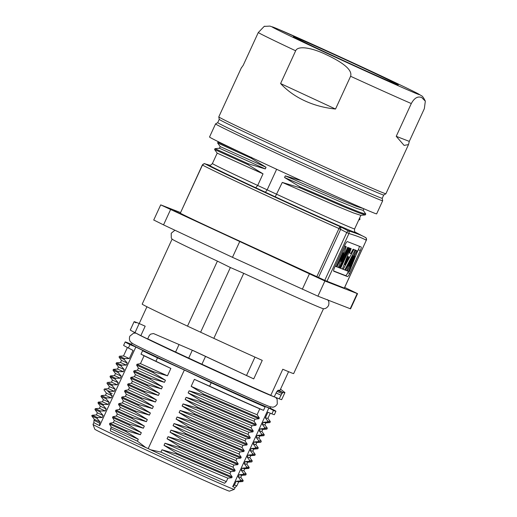<?xml version="1.0" encoding="UTF-8"?>
<svg xmlns="http://www.w3.org/2000/svg" width="517" height="517" viewBox="0 0 517 517"><rect width="100%" height="100%" fill="white"/><g stroke="black" fill="none" stroke-linecap="round" stroke-linejoin="round"><path stroke-width="0.78" d="M215.557 123.906L209.527 137.011A91.974 1.286 24.7 0 0 273.764 167.935A91.974 1.286 -155.3 0 0 376.647 213.876L382.67 200.77A91.974 1.286 24.7 0 0 382.677 200.758A91.974 1.286 24.7 0 1 279.794 154.829A91.974 1.286 24.7 0 1 215.557 123.906A91.974 1.286 24.7 0 1 215.563 123.893L217.728 122.626A90.533 1.267 24.7 0 0 280.957 153.071A90.533 1.267 -155.3 0 0 382.225 198.295L382.677 200.758M280.589 83.547L335.527 109.035C324.385 107.898 314.097 105.145 304.662 100.763C295.226 96.388 287.2 90.649 280.589 83.547L295.659 50.782A91.974 1.286 -155.3 0 1 258.267 32.565L243.197 65.329L241.252 68.037M241.4 67.714L218.788 116.881A91.974 1.286 24.7 0 0 218.781 116.894A91.974 1.286 24.7 0 0 283.025 147.81A91.974 1.286 24.7 0 0 385.895 193.759A91.974 1.286 24.7 0 0 385.902 193.746L408.346 144.947M396.229 136.314L411.299 103.549C414.369 97.952 417.852 95.955 421.743 97.571L425.329 101.158L424.354 108.622L409.283 141.387L408.527 144.586L404.107 145.4L396.229 136.314L409.283 141.387M335.527 109.035L350.597 76.27C352.516 70.448 344.49 63.281 326.511 54.77C312.346 47.835 297.889 45.237 295.659 50.782M333.711 56.056A57.71 0.808 24.7 0 0 398.252 84.885A57.71 0.808 24.7 0 0 357.951 65.478A57.71 0.808 24.7 0 0 293.404 36.662A57.71 0.808 24.7 0 0 333.711 56.056M258.267 32.565L264.193 26.393L264.872 26.199M385.895 193.759L383.724 195.025A90.533 1.267 -155.3 0 1 282.463 149.794A90.533 1.267 24.7 0 1 219.234 119.369L218.781 116.894M302.523 181.079L285.306 175.864L284.544 177.512L299.886 186.811L299.511 187.632L282.288 182.417L275.238 196.815L265.402 192.227L267.179 189.842L276.64 169.266M276.925 194.379L257.686 185.454L263.03 173.835L247.953 164.632L248.334 163.811L265.286 168.93L219.486 148.263M218.006 142.117L240.483 152.347M285.306 175.864L338.764 199.142L356.375 206.348L363.942 208.778M220.242 146.615L266.042 167.275L265.286 168.93M266.042 167.275L250.971 158.079L251.352 157.258M274.779 397.037A76.283 1.066 -155.3 0 1 273.235 396.487A76.283 1.066 -155.3 0 1 189.778 358.979A76.283 1.066 -155.3 0 1 136.753 333.555M279.981 390.303L278.101 390.264L277.022 391.317L274.21 396.81A77.905 1.086 -155.3 0 1 273.965 396.713L272.511 396.132A76.283 1.066 -155.3 0 1 205.385 366.12A76.283 1.066 -155.3 0 1 138.911 334.686L132.895 331.539A83.315 1.163 -155.3 0 1 130.29 330.001L134.123 321.671M299.395 268.982L313.703 275.632L299.395 268.982M176.555 212.099L187.8 217.056L178.171 212.642C172.969 210.335 172.432 210.16 176.555 212.099L173.809 210.762M188.783 217.554L187.8 217.056M160.709 204.881L324.896 280.996L357.202 293.553L350.222 308.727L317.916 296.17L232.476 257.324L239.856 241.265L240.767 241.62C208.086 226.653 187.93 217.185 180.304 213.217L202.347 164.955M344.684 287.413L357.551 293.656M348.012 230.711L346.745 232.54L348.943 233.522C349.382 232.043 349.072 231.105 348.012 230.711C355.903 233.083 361.7 235.332 365.396 237.465C366.055 237.361 366.359 238.298 366.307 240.276L344.361 288.118L324.747 280.356L346.745 232.54L340.632 229.374L340.793 227.732L339.63 227.163L339.908 226.517A86.313 1.202 -155.3 0 1 260.742 190.495A86.313 1.202 -155.3 0 1 205.191 163.921L207.382 164.568A82.707 1.157 -155.3 0 1 207.233 164.464A2.165 2.107 -72.4 0 0 207.084 164.412L207.084 164.412A2.165 2.107 -72.4 0 0 206.845 164.348M366.443 240.075A2.165 2.165 0 0 0 365.403 237.471L359.722 234.498M255.708 187.755A81.001 1.131 -155.3 0 1 208.79 164.975A2.165 2.107 -71.3 0 0 208.668 164.929L209.34 165.123C209.385 164.8 210.005 166.293 212.422 163.514A78.267 1.092 24.7 0 0 257.686 185.454L255.708 187.749L265.402 192.227M208.79 164.975L207.233 164.464A2.165 2.158 129.1 0 0 206.47 164.309A2.165 2.165 0 0 1 207.084 164.412M358.863 219.738L359.658 219.764L360.019 218.975M359.237 218.917L360.039 218.956L359.567 218.2M155.934 361.26A82.959 1.157 -155.3 0 1 141.005 354.164L142.569 350.752A82.959 1.157 -155.3 0 0 157.498 357.854L155.934 361.26L170.862 368.44L167.476 375.801L153.465 371.697L153.071 372.55L165.434 380.234L164.471 382.328L150.466 378.257L150.072 379.11L162.409 386.813L161.446 388.9L147.5 384.835L130.969 377.358L130.575 378.211L147.035 385.63L159.404 393.347L158.441 395.434L144.443 391.363L144.056 392.222L156.38 399.919L155.423 402L141.471 397.941L124.94 390.464L124.545 391.317L141.083 398.788L153.375 406.459L152.405 408.566L138.356 404.449L137.961 405.289L150.363 412.999L149.4 415.099L135.422 411.041L118.91 403.577L118.522 404.417L135.04 411.881L147.339 419.571L146.376 421.672L132.365 417.581L131.977 418.415L144.333 426.105L143.364 428.212L129.379 424.121L112.887 416.696L112.512 417.516L128.979 425L141.315 432.671L140.359 434.752L126.368 430.693L125.98 431.54L138.297 439.237L137.406 441.175L145.788 447.554L148.211 448.582L184.349 370.01L211.195 382.761L209.624 386.167L194.379 379.349L191.167 386.335C217.205 397.883 243.552 409.309 257.085 414.705L259.282 417.936L203.64 394.096L191.167 386.335M157.498 357.854L184.349 370.01M128.979 425L129.386 424.121M135.04 411.881L135.428 411.047M141.083 398.788L141.471 397.941M147.035 385.63L147.5 384.835M173.46 425.885L173.079 425.665L173.492 425.84C199.4 437.33 225.535 448.659 239.003 454.023L241.206 457.248C227.991 451.968 209.45 444.025 185.584 433.42L173.46 425.885M171.463 430.267L185.215 434.274C209.068 444.878 227.603 452.814 240.806 458.088M150.583 449.777L160.923 452.091A78.629 1.099 24.7 0 0 226.323 481.586L224.624 483.272A77.724 1.086 24.7 0 1 150.583 449.777L148.211 448.582M227.9 478.16C214.368 472.764 188.026 461.326 161.989 449.771L176.11 453.9L231.771 477.753L227.9 478.16L226.323 481.586M160.923 452.091L161.989 449.771M232.165 476.907L176.491 453.06L164.031 445.331C190.075 456.873 216.423 468.292 229.962 473.675L232.165 476.907L231.771 477.753M176.103 453.9L176.491 453.06M230.918 471.601C217.379 466.211 191.038 454.779 165.001 443.224L179.069 447.354L234.757 471.181L230.912 471.601L229.962 473.675M164.031 445.331L165.001 443.224M234.75 471.187L235.145 470.334L179.477 446.468L179.069 447.354M179.477 446.468L167.049 438.771C193.093 450.313 219.434 461.739 232.973 467.129L235.151 470.334M233.93 465.048C220.391 459.658 194.049 448.233 168.012 436.684L182.171 440.801L237.801 464.647L233.93 465.048L232.973 467.129M167.049 438.771L168.012 436.684M182.171 440.801L182.553 439.98L238.169 463.814L237.794 464.641M182.553 439.98L170.074 432.206C196.111 443.754 222.452 455.18 235.985 460.576L238.182 463.801M241.206 457.254L240.819 458.094L236.941 458.501C223.48 453.131 197.352 441.796 171.45 430.312M170.074 432.206L171.03 430.112M236.941 458.501L235.985 460.576M185.209 434.274L185.577 433.414M188.22 427.708L188.602 426.88L244.205 450.708L243.83 451.528L239.959 451.942C226.42 446.552 200.079 435.127 174.035 423.578L188.214 427.708L243.85 451.541M173.079 425.665L174.035 423.578M239.953 451.942L239.003 454.023M188.602 426.88L176.097 419.1C202.134 430.648 228.482 442.08 242.014 447.47L244.218 450.701M247.197 444.129L191.587 420.327L179.108 412.553C205.146 424.102 231.493 435.527 245.032 440.911L247.216 444.129L246.842 444.988L242.971 445.396C229.438 439.999 203.091 428.567 177.06 417.012L191.109 421.109C199.181 424.728 226.595 436.897 246.816 444.975M176.097 419.1L177.06 417.012M242.971 445.396L242.014 447.47M191.587 420.327L191.109 421.109M245.982 438.843C232.45 433.44 206.109 422.008 180.078 410.453L194.192 414.595L249.86 438.435L245.982 438.843L245.032 440.911M179.108 412.553L180.078 410.453M250.247 437.589L194.586 413.742L182.12 406.013C208.157 417.555 234.505 428.974 248.044 434.358L250.247 437.589L249.853 438.435M194.192 414.595L194.579 413.736M252.852 431.882L249 432.29C235.461 426.893 209.12 415.468 183.083 403.913L197.132 408.003L252.839 431.869M182.12 406.013L183.083 403.913M249 432.29L248.044 434.358M197.526 407.157L185.138 399.441C211.175 410.989 237.523 422.421 251.055 427.811L253.246 431.023L197.526 407.157L197.132 408.003M253.259 431.036L252.865 431.882M252.012 425.737C238.479 420.334 212.138 408.902 186.101 397.347L200.234 401.489L255.889 425.329L252.012 425.737L251.055 427.811M185.138 399.441L186.101 397.347M256.277 424.483L200.628 400.643L188.143 392.907C214.187 404.449 240.534 415.868 254.073 421.258L256.27 424.483L255.883 425.329M200.234 401.489L200.622 400.643M259.282 417.943L258.901 418.77L255.03 419.177C241.491 413.787 215.15 402.362 189.106 390.813L203.226 394.93L258.907 418.776M188.143 392.907L189.106 390.813M255.023 419.177L254.073 421.252M203.226 394.93L203.646 394.096M211.195 382.761A82.959 1.157 -155.3 0 0 265.085 406.937L263.521 410.343A82.959 1.157 -155.3 0 1 209.624 386.167M94.333 419.365L99.426 421.672M94.954 409.542L97.377 412.837L103.135 415.468L102.185 417.542L97.403 417.555L97.009 418.402L100.13 422.001L99.607 423.152A78.629 1.099 24.7 0 1 94.01 420.108A78.629 1.099 24.7 0 0 94.01 420.108L94.346 419.371M91.981 416.095L96.369 418.111M97.416 417.562C90.565 414.421 90.688 414.485 97.791 417.755M102.185 417.542C94.785 414.169 94.598 414.104 101.629 417.348M95.328 408.65L94.921 409.529L100.014 411.868L103.141 415.455M100.014 411.862L100.421 410.983L95.348 408.663L99.497 408.352L105.203 410.97L100.421 410.989M106.159 408.895L105.203 410.976M103.051 405.302L97.978 402.963L100.401 406.291L106.153 408.902M103.032 405.276L106.166 408.889M97.978 402.963L102.948 405.238M109.165 402.349L103.439 399.731L100.977 396.429L106.056 398.749L109.177 402.342L108.208 404.443L103.406 404.456L103.025 405.27M103.4 404.456L98.353 402.148M108.208 404.443L102.489 401.819L98.353 402.103M106.056 398.749L106.45 397.896L101.377 395.563L104.001 396.772M104.24 390.212L106.424 393.185L112.176 395.796L111.226 397.89L106.45 397.896M111.213 397.883L105.487 395.266M103.982 389.844L104.363 389.017L109.423 391.337L109.042 392.17L112.189 395.789M112.215 393.657L107.801 391.602M108.531 388.694L104.382 388.997L105.823 389.689M108.531 388.713L114.238 391.324L109.43 391.337M115.207 389.23L112.092 385.637L107.006 383.323L109.442 386.632L115.194 389.236L114.244 391.33M112.086 385.637L112.48 384.797L117.249 384.79L118.212 382.696L112.473 380.073M112.48 384.79L108.68 383.052M117.243 384.79L111.517 382.16M115.084 379.084L118.212 382.696M115.11 379.116L110.031 376.77L115.032 379.058M115.478 373.513L121.224 376.13L120.274 378.218L115.478 378.224L115.078 379.084M115.472 378.224L110.418 375.917M120.267 378.218L114.541 375.613L110.418 375.898L110.005 376.757M118.122 372.537L121.236 376.118M113.036 370.217L118.115 372.537L118.509 371.684L113.43 369.364L113.016 370.204L115.465 373.52M116.047 363.671L118.49 366.973L124.235 369.597L123.279 371.684L118.509 371.691M123.279 371.678L117.553 369.054L113.43 369.338M119.343 357.493L121.495 360.42L127.247 363.031L126.303 365.112L121.501 365.118L121.107 365.971L124.242 369.59M121.14 366.01L116.054 363.664L121.056 365.952M121.495 365.118L116.448 362.811L120.571 362.488M126.29 365.112L120.571 362.507M142.569 350.752L146.505 352.213A77.724 1.086 -155.3 0 1 135.848 347.023L129.974 344.593A82.959 1.157 -155.3 0 1 125.192 341.944L123.628 345.35A82.959 1.157 24.7 0 0 126.226 346.881L129.922 348.82A78.629 1.099 -155.3 0 0 133.063 350.416L129.308 358.565L124.519 358.578L124.132 359.425L127.26 363.018M124.158 359.457L119.065 357.105L124.125 359.425M124.519 358.572L120.59 356.775M129.308 358.559L123.608 355.948M126.226 346.881A82.959 1.157 24.7 0 0 128.403 347.999L129.974 344.593M125.192 341.944A82.959 1.157 -155.3 0 1 127.234 342.597A82.959 1.157 -155.3 0 1 128.048 342.913L131.46 344.283M273.965 396.713A77.905 1.086 -155.3 0 1 266.139 393.418L270.811 395.285L282.793 369.241A83.315 1.163 24.7 0 0 287.148 371.096A83.315 1.163 24.7 0 0 293.662 373.584L323.474 308.752M277.022 391.317L281.914 393.566L282.773 392.7L277.894 390.458M278.23 390.257L283.103 392.506L282.773 392.7M283.103 392.506L284.893 392.558L280.531 389.185M132.526 343.501A76.283 1.066 24.7 0 0 132.611 343.553A76.283 1.066 24.7 0 0 185.28 368.757A76.283 1.066 24.7 0 0 268.737 406.265A76.283 1.066 24.7 0 0 269.874 406.692A76.283 1.066 24.7 0 0 269.971 406.724M270.585 406.911L270.01 408.165A76.283 1.066 -155.3 0 1 268.136 407.564A76.283 1.066 -155.3 0 1 192.421 373.642A76.283 1.066 -155.3 0 1 131.402 344.412L131.977 343.159M135.952 322.795C132.733 321.076 133.813 321.322 139.183 323.539L145.18 326.195L140.837 335.643L135.008 332.625A83.315 1.163 -155.3 0 1 132.895 331.539M139.183 323.539L135.008 332.625M284.925 392.577L281.681 399.628A83.315 1.163 -155.3 0 1 279.626 398.975A83.315 1.163 -155.3 0 1 279.219 398.814L274.21 396.81M270.811 395.285A83.315 1.163 -155.3 0 1 201.927 364.226L175.599 352.019A83.315 1.163 -155.3 0 1 147.733 338.842L151.559 340.871A77.905 1.086 -155.3 0 1 140.837 335.643M172.09 239.125L142.194 304.125A83.315 1.163 -155.3 0 0 187.503 326.137L213.831 338.351A83.315 1.163 -155.3 0 0 262.255 360.375L253.737 378.896L246.519 375.484L254.971 357.105M246.519 375.484L193.235 350.597M253.737 378.896L192.324 350.248L153.478 333.536L150.628 334.144L149.251 335.527L147.733 338.842M188.686 358.152L192.324 350.242L193.222 350.623M200.615 332.224L230.375 267.522L243.733 273.338L213.831 338.351M205.488 356.491L201.927 364.226M230.375 267.522L217.405 261.124L187.503 326.137M179.044 344.529L175.599 352.019M174.92 230.227L171.217 233.245L171.289 237.936L172.122 239.158A83.315 1.163 24.7 0 0 217.405 261.124M243.733 273.338A83.315 1.163 24.7 0 0 323.429 308.752L324.308 308.701C323.739 308.707 326.298 309.095 328.508 305.592C329.73 301.631 327.765 299.938 328.133 300.377L327.604 299.679M281.914 393.566L279.219 398.814M238.692 481.87L236.876 485.818A78.629 1.099 -155.3 0 1 236.87 485.818A78.629 1.099 -155.3 0 1 234.44 484.998L232.682 486.671L268.853 408.023L273.474 410.459L271.903 413.865A82.959 1.157 24.7 0 0 274.359 414.679L275.929 411.273A82.959 1.157 -155.3 0 1 273.887 410.621A82.959 1.157 -155.3 0 1 273.474 410.459M240.263 480.913L236.166 481.256L238.537 481.857M236.159 481.256L234.44 484.998M243.171 480.687L240.651 480.138L240.269 480.933L242.673 481.54L238.537 481.883M240.741 477.346L238.221 476.797L240.651 480.138M245.821 474.942L246.202 474.102L243.636 473.553L243.255 474.386L239.171 474.716L241.523 475.31M239.171 474.716L238.214 476.79M243.248 474.393L245.665 474.987M243.772 470.8L241.245 470.231M246.254 467.814L242.182 468.163L241.232 470.224L243.649 473.546M242.182 468.163L244.593 468.77M246.26 467.859L248.845 468.363A82.248 82.248 0 0 0 249.22 467.575L246.667 467L246.266 467.84M246.783 464.247L244.257 463.678L246.667 467M249.265 461.261L245.207 461.603L247.565 462.204M245.2 461.603L244.244 463.671M249.659 460.447L249.272 461.28L251.682 461.907M249.795 457.687L247.268 457.131L249.679 460.447L252.167 460.815M252.29 454.714L248.212 455.063L250.558 455.651M248.205 455.063L247.255 457.125M253.763 449.105L252.832 451.128L255.23 454.424L252.69 453.881L252.296 454.734L254.707 455.354M252.748 451.089L250.286 450.566L252.69 453.881M255.301 448.149L251.23 448.491L253.601 449.092M251.23 448.491L250.28 450.566M258.229 447.877L255.689 447.334L255.308 448.168L257.718 448.775L253.608 449.118M255.831 444.601L253.291 444.025L255.695 447.334M261.111 441.001L258.681 440.768L258.332 441.615L260.794 442.177M259.786 435.999L258.849 438.041L256.283 437.498L258.681 440.768M258.332 441.615L254.248 441.925L256.678 442.552M254.248 441.932L253.285 444.025M261.324 435.049L257.253 435.392L259.624 435.993M257.253 435.392L256.29 437.492M261.324 435.075L263.748 435.676M261.886 431.443L264.265 434.765L261.718 434.222L261.331 435.062M261.867 431.475L259.321 430.919L261.718 434.222M264.336 428.496L260.277 428.839L262.636 429.44M260.271 428.832L259.314 430.913M265.816 422.9L264.878 424.929L262.339 424.367L264.736 427.669L264.342 428.515L266.766 429.129L262.636 429.465M267.283 428.218L264.73 427.675M267.367 421.95L263.276 422.299L265.68 422.906L269.777 422.589L267.367 421.975M263.276 422.299L262.326 424.367M270.294 421.665L267.761 421.122L267.373 421.962M267.884 418.369L265.35 417.801L267.761 421.122M271.903 413.865L267.896 412.262L265.344 417.801M270.074 408.036L273.331 409.735A82.959 1.157 -155.3 0 1 275.929 411.273M232.682 486.671A77.724 1.086 24.7 0 0 233.206 486.878A77.724 1.086 24.7 0 0 235.112 487.492L236.87 485.818M135.848 347.023L99.671 425.672A77.724 1.086 24.7 0 1 93.887 422.531L93.021 424.412A77.724 1.086 24.7 0 0 93.021 424.431A77.724 1.086 24.7 0 0 155.682 454.417A77.724 1.086 24.7 0 0 232.34 488.759A77.724 1.086 24.7 0 0 234.233 489.379A77.724 1.086 24.7 0 0 234.246 489.373L235.112 487.492M99.671 425.672L99.607 423.152M133.063 350.416L128.403 347.999M265.085 406.937L260.794 404.63A77.724 1.086 -155.3 0 0 268.853 408.023M263.521 410.343L259.78 408.85L257.085 414.705M259.78 408.85A78.629 1.099 -155.3 0 1 194.379 379.349M170.862 368.44A78.629 1.099 -155.3 0 1 144.069 355.78L141.005 354.164M144.069 355.78L140.462 363.625L167.476 375.801M153.465 371.697L137.018 364.259L136.624 365.112L153.071 372.55M140.462 363.619L137.018 364.259M165.434 380.234L138.407 368.085L137.444 370.185L164.471 382.328M136.624 365.112L138.407 368.085M150.466 378.257L134.013 370.818L133.619 371.671L150.072 379.11M137.444 370.185L134.013 370.818M162.409 386.813L135.396 374.631L134.439 376.712L130.969 377.352M133.625 371.665L135.402 374.625M134.439 376.719L161.446 388.9M159.404 393.347L132.378 381.197L131.415 383.291L158.441 395.434M130.575 378.211L132.378 381.203M144.443 391.363L127.957 383.937L127.583 384.764L144.049 392.222M131.415 383.291L127.957 383.931M156.38 399.919L129.373 387.731L128.41 389.818L155.423 402M127.589 384.758L129.373 387.731M128.41 389.818L124.946 390.458M153.375 406.459L126.348 394.303L125.392 396.39L152.405 408.566M124.552 391.317L126.348 394.309M138.356 404.449L121.96 397.024L121.547 397.857L137.961 405.289M125.392 396.39L121.96 397.024M150.363 412.999L123.343 400.843L122.38 402.937L149.4 415.099M121.547 397.857L123.343 400.843M122.38 402.937L118.916 403.577M147.339 419.571L120.325 407.402L119.369 409.483L146.376 421.672M118.529 404.417L120.325 407.402M132.365 417.574L115.911 410.136L115.517 410.996L131.977 418.408M119.369 409.483L115.911 410.123M144.333 426.105L117.307 413.962L116.344 416.056L143.364 428.212M115.524 410.996L117.307 413.962M116.344 416.062L112.887 416.702M141.315 432.671L114.302 420.495L113.333 422.596L140.359 434.752M112.512 417.51L114.302 420.495M126.368 430.693L109.888 423.236L109.494 424.089L125.98 431.54M113.333 422.596L109.888 423.236M138.297 439.237L111.284 427.061L110.612 428.522A78.629 1.099 24.7 0 0 137.406 441.175M109.501 424.089L111.284 427.061M110.612 428.522L110.328 430.861A77.724 1.086 24.7 0 0 145.788 447.554M234.233 489.379L229.451 491.15A74.118 1.034 -155.3 0 1 227.642 490.555A74.118 1.034 -155.3 0 1 154.544 457.81A74.118 1.034 -155.3 0 1 94.792 429.213L93.021 424.431M299.886 186.818L346.636 206.987L360.646 212.59L365.745 214.038M363.134 210.361L356.73 208.429L339.326 201.352L284.544 177.512M214.994 148.67L248.328 163.811M299.511 187.632L345.033 207.265L359.231 212.985L365.235 214.885M217.638 142.97L250.978 158.079M214.626 149.523L247.96 164.632M282.288 182.417L335.74 205.688L353.318 212.888L360.75 215.331M217.23 153.168L263.03 173.828M338.932 228.604L340.632 229.374L318.524 277.435L316.831 276.66L338.971 228.514A88.368 1.234 -155.3 0 1 258.351 191.794A88.368 1.234 -155.3 0 1 202.457 165.052L202.347 164.975C205.94 162.364 204.118 164.251 205.85 164.089M338.971 228.514L339.637 227.163M340.651 229.328L338.978 228.514M340.8 227.726L339.908 226.524L348.083 230.75M326.944 281.351L348.943 233.522C356.892 235.92 362.682 238.169 366.307 240.276L344.309 288.098M318.524 277.435L324.747 280.356M316.831 276.66L240.767 241.62M170.584 209.566L163.54 224.876L232.476 257.324M163.54 224.876L154.072 220.171M180.465 212.545L161.052 204.997M333.62 270.96L345.543 275.593A3.606 0.814 114.9 0 0 347.805 272.608L348.387 271.354M356.885 252.871L358.359 249.672A3.606 0.814 114.9 0 0 359.218 246.208M333.788 271.251L333.756 271.231A3.684 0.827 -65.1 0 0 333.788 271.251L347.424 276.55A3.684 0.827 -65.1 0 0 349.738 273.506L360.284 250.571L358.359 249.672M333.769 271.238A3.684 0.827 -65.1 0 1 334.551 267.599L345.104 244.664A3.684 0.827 -65.1 0 1 347.411 241.62L361.053 246.919A3.684 0.827 -65.1 0 1 361.053 246.926A3.684 0.827 -65.1 0 1 360.284 250.571M344.884 264.71L348.988 256.968L348.051 256.606L344.884 264.71M338.377 267.47L343.456 252.742L336.935 266.908L336.231 266.636L345.518 246.447L346.254 246.732L341.168 261.505L347.702 247.294L348.413 247.572L339.126 267.761L336.955 266.869M336.231 266.636L335.197 266.203M345.518 246.447L344.516 245.937M346.254 246.732L344.548 245.866M347.702 247.294L348.413 247.572M339.876 268.052L349.162 247.863L349.873 248.141L340.587 268.329L339.133 267.741M349.162 247.863L349.873 248.141M342.396 269.034L350.403 248.347L351.179 248.645L349.466 253.02L350.804 253.543L353.027 249.362L353.777 249.653L343.21 269.351L340.606 268.278M350.403 248.347L351.179 248.645M350.804 253.543L349.518 252.891M353.027 249.362L353.777 249.653M353.124 249.323L355.748 250.422L349.208 266.197L356.917 250.874L355.024 249.911L357.583 251.133L349.318 271.722L347.443 270.96M348.542 271.419L354.824 256.29L347.43 270.992L345.537 270.217M346.661 270.688L352.872 255.812L345.518 270.249L343.23 269.305M344.774 269.958L355.082 250.163L353.189 249.2M355.082 250.163L355.748 250.422M356.917 250.874L357.583 251.133M411.299 103.549A91.974 1.286 -155.3 0 1 350.597 76.27M328.289 53.91A81.15 1.131 24.7 0 0 417.562 94.036A81.15 1.131 24.7 0 0 363.044 67.469A81.15 1.131 24.7 0 0 274.178 27.524A81.15 1.131 24.7 0 0 328.289 53.91M324.896 280.996L317.916 296.17M276 392.914L280.905 395.162M276.815 194.327A78.267 1.092 24.7 0 0 354.636 228.921L360.885 215.331M355.36 232.269A81.001 1.131 -155.3 0 1 275.238 196.815M205.359 164.012L205.915 164.115M180.304 213.217L202.457 165.052A2.165 2.12 -61.3 0 1 205.191 163.921M309.366 273.939L302.322 289.249M349.738 273.506L347.805 272.608M347.424 276.55L345.543 275.593M264.193 26.399L269.971 26.096L277.952 29.055L347.256 60.172C378.043 74.332 409.483 89.157 418.014 93.68L421.445 95.735C422.389 96 423.682 97.803 425.329 101.158M217.728 122.632L219.234 119.362M382.225 198.295L383.73 195.025M218.969 142.013L217.98 142.104M357.557 293.656L350.571 308.849M358.792 219.893L359.496 219.828M94.062 418.996L91.671 415.726M91.916 416.062L92.304 415.222M96.492 414.912L92.369 415.209M97.364 412.812L96.395 414.912M100.369 406.272L99.419 408.34M97.959 402.95L98.333 402.136M103.387 399.712L102.431 401.793M100.957 396.423L101.351 395.557M105.487 395.247L101.81 395.524M106.399 393.159L105.442 395.247M109.417 386.606L108.46 388.681M106.987 383.31L107.381 382.457M111.517 382.141L107.794 382.418M112.428 380.053L111.472 382.141M112.46 380.079L110.018 376.777M115.446 373.5L114.483 375.588M118.458 366.947L117.501 369.028M116.034 363.651L116.428 362.798M121.469 360.394L120.513 362.475M119.046 357.092L119.433 356.239M123.602 355.929L119.453 356.232M127.402 347.502L123.531 355.916M288.57 371.697L280.007 390.316M282.786 369.261L287.148 371.096M146.938 306.755L139.209 323.552M242.816 481.495L243.197 480.7M240.786 477.314L243.145 480.506M241.723 475.278L240.767 477.359M241.523 475.336L245.665 475.013M243.804 470.754L246.144 473.927M244.715 468.764L243.785 470.8M244.593 468.777L248.716 468.454M246.816 464.208L249.181 467.413M247.733 462.217L246.796 464.253M247.565 462.23L251.624 461.914M251.837 461.862L252.238 460.983M249.834 457.648L252.186 460.841M250.764 455.626L249.808 457.694M250.564 455.677L254.629 455.361M254.862 455.303L255.256 454.437M257.873 448.73L258.261 447.89M255.857 444.549L258.19 447.716M258.881 437.97L261.24 441.182M260.943 442.119L261.305 441.279M256.6 442.565L260.704 442.255M256.807 442.481L255.837 444.601M259.631 436.012L263.748 435.689M263.896 435.624L264.29 434.778M262.804 429.453L261.861 431.495M266.914 429.078L267.308 428.231M264.898 424.884L267.237 428.057M269.932 422.531L270.32 421.678M267.916 418.337L270.255 421.504M270.268 413.212L267.896 418.376M93.887 422.531L94.01 420.108M365.726 213.909L363.121 210.238M217.987 142.143L217.612 142.957L220.203 146.595L219.447 148.243L214.969 148.657M365.765 214.012L365.383 214.833M214.975 148.696L214.6 149.516M360.776 215.343L365.241 214.93M214.6 149.491L217.192 153.148L212.422 163.514M363.903 208.778L363.167 210.38M355.425 232.314C355.631 232.068 354.087 232.547 354.636 228.921M355.231 232.152L359.612 234.44M160.703 204.874L153.717 220.068M135.965 333.142L133.606 333.148L129.825 336.186C128.546 340.218 130.723 342.092 130.542 341.879L132.611 343.553M275.6 397.366L277.131 399.163L277.28 404.01C275.057 407.609 272.213 407.17 272.498 407.17L269.874 406.692"/></g></svg>
